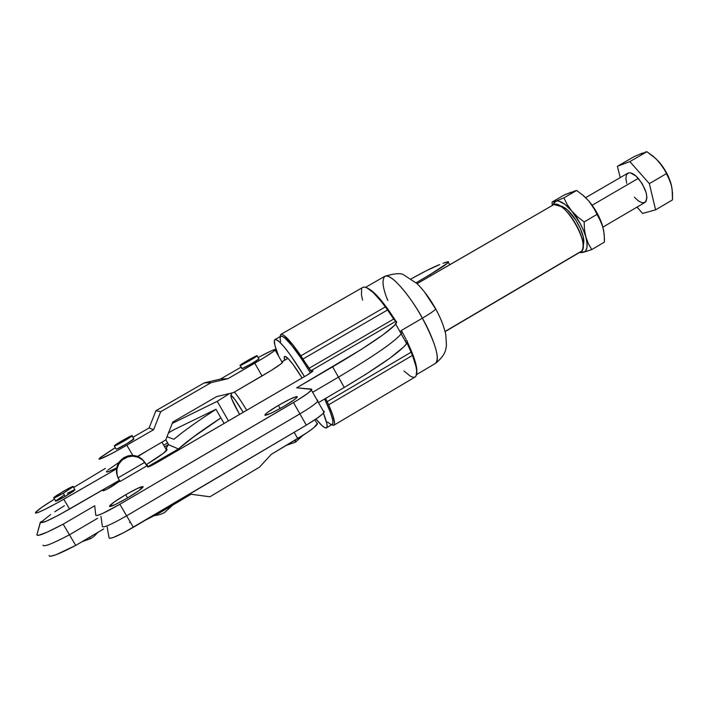 <?xml version="1.0" encoding="UTF-8"?>
<svg xmlns="http://www.w3.org/2000/svg" width="708" height="708" viewBox="0 0 708 708"><rect width="100%" height="100%" fill="white"/><g stroke="black" fill="none" stroke-linecap="round" stroke-linejoin="round"><path stroke-width="1.06" d="M53.905 497.99L55.596 500.857C55.082 501.822 58.286 500.344 65.216 496.423L63.313 493.202C56.383 497.122 53.18 498.609 53.702 497.653L63.578 491.193C70.455 487.299 73.65 485.812 73.163 486.75L63.313 493.202L65.216 496.423L55.392 501.149L63.525 495.494M89.332 537.407L90.651 538.602L89.332 537.407M448.394 262.332L447.465 261.792L443.031 263.261L448.483 261.686L447.633 263.084L430.083 274.545L430.721 275.704L430.083 274.545L416.136 282.793L430.083 274.545C440.526 268.332 446.633 264.261 448.394 262.332L449.713 264.73M168.46 433.004L172.681 430.331L168.46 433.004M168.531 444.429L166.69 445.624L168.531 444.429M181.425 433.216L173.938 439.27L166.982 436.739L173.938 439.27C182.841 431.668 196.851 421.685 215.967 409.304L220.905 417.888C201.249 430.783 187.089 441.146 178.434 448.978L168.716 444.792L165.805 439.73M148.034 466.554L178.434 448.978C187.089 441.146 201.249 430.783 220.905 417.888L195.523 435.34L178.434 448.978L148.034 466.554L178.434 448.978L168.433 444.615C166.336 447.075 165.876 448.624 167.07 449.288L163.415 453.279L146.264 464.643C157.371 457.828 164.185 453.076 166.707 450.394L167.07 449.288M178.372 450.102L178.434 448.978L190.381 439.172L220.896 417.888L224.1 423.455L215.967 409.304L172.681 430.331L215.967 409.304L202.709 418.056M114.174 485.095L113.43 483.794L114.174 485.095M168.433 444.615L164.628 446.81L168.433 444.615L166.513 447.624M163.69 445.182L167.637 442.907L163.69 445.182M41.71 521.451C40.046 524.593 49.33 520.46 69.57 509.061L63.773 499.246C43.524 510.645 34.276 514.858 36.028 511.875C38.604 509.371 44.763 505.096 54.525 499.034L41.524 507.521L35.604 512.38L35.462 512.981L36.276 513.026L38.046 512.495L44.215 509.769L58.366 502.308L116.519 468.855L63.773 499.246L69.57 509.061L119.387 480.29L58.985 514.964L46.489 521.141L41.17 522.619M105.421 468.377L73.614 487.511L105.421 468.377M137.83 456.536L148.034 450.27L137.83 456.536M67.366 493.264L74.508 489.697M74.844 489.6L73.552 491.157L65.216 496.423L74.844 489.6M41.294 521.973L50.666 514.521M54.808 511.769L64.401 505.751M172.248 423.411L217.232 401.339L228.463 420.915L217.232 401.339L229.64 393.506L217.232 401.339L172.248 423.411M172.743 422.145L175.106 420.685L172.743 422.145M439.712 264.58L426.667 270.571L411.206 278.837C424.526 271.456 434.031 266.704 439.712 264.58M178.434 448.978L147.636 466.776M63.313 493.202L54.18 497.91L53.728 497.627L56.551 495.529L67.34 489.086L73.367 486.449L63.313 493.202M114.289 445.952L124.67 439.261L132.104 435.827L121.811 442.323L114.466 445.677C116.085 443.943 132.201 434.809 132.192 435.624L132.024 435.898C130.476 437.606 114.085 446.881 114.289 445.952L116.147 449.137L116.935 448.969L127.201 443.5L133.803 438.81M258.969 358.77L258.924 359.018C257.677 360.443 242.64 368.903 241.817 368.638L240.101 365.266C241.419 363.832 256.207 355.505 257.19 355.637L257.137 355.876C255.88 357.283 240.835 365.744 240.03 365.505L242.216 368.541L251.65 363.655L259.057 358.85M154.636 515.601C159.318 514.866 162.751 513.751 164.92 512.256L164.822 512.096M286.501 445.279L295.493 442.173L295.457 439.925L295.13 442.155M275.191 350.097L275.138 349.407L271.465 350.787L258.234 357.478C267.27 352.628 272.907 349.938 275.138 349.407L273.615 351.389L264.102 357.637L227.976 378.674L220.489 379.046L204.24 382.878L155.946 410.711L149.114 427.933L133.113 437.199L149.114 427.933L153.583 429.703L126.829 445.208L132.777 455.412L126.829 445.208L153.583 429.703L160.707 411.729L153.583 429.703L149.114 427.933L155.946 410.711L160.707 411.729L211.046 382.683L160.707 411.729L155.946 410.711L204.24 382.878L211.046 382.683L227.976 378.674L211.046 382.683L204.24 382.878L220.489 379.046L227.976 378.674L254.774 363.186L262.049 375.975C273.102 369.488 279.864 365.054 282.324 362.664L275.191 350.097C272.66 352.363 265.854 356.735 254.774 363.186L262.049 375.975L233.445 392.604L216.542 396.639L233.445 392.604L271.35 370.381L280.784 364.018L282.704 362.054M316.883 422.968L314.777 419.844M164.583 509.981L191.027 494.246L164.583 509.981L164.097 509.149L164.583 509.981L159.406 512.981L145.459 520.159L164.583 509.981M317.264 424.234C315.14 427.19 308.626 431.969 297.714 438.579L294.147 432.322L297.714 438.579L271.288 454.35L306.847 432.809L313.688 427.809L317.511 423.393M271.288 454.35L259.509 467.147L209.931 496.777L191.027 494.246L209.931 496.777L259.509 467.147L271.288 454.35M106.943 470.97C105.262 472.953 108.51 471.926 116.678 467.9L108.97 471.404L106.465 471.873L106.943 470.97M113.811 448.527L100.545 457.359L98.987 459.094L99.713 459.103L111.793 453.536L126.829 445.208C107.412 456.209 98.306 460.563 99.501 458.262L115.271 447.633M165.699 439.978L172.796 422.021L216.542 396.639L172.796 422.021L165.699 439.978L137.502 456.412L165.699 439.978M220.489 379.046L240.994 367.204L220.489 379.046M118.971 462.368L107.961 470.032M148.264 466.953L146.742 464.342M240.03 365.505L249.083 359.673L257.278 355.717L249.853 360.505L240.03 365.505M116.147 449.137C115.97 450.102 132.343 440.819 133.883 439.093L132.201 435.641M574.161 191.16L576.648 190.47L583.215 195.435L588.932 201.125C595.587 209.205 600.242 217.86 602.906 227.1L597.428 213.674L588.932 201.125L593.516 207.532L601.818 223.675L603.703 230.702L604.437 238.251L604.446 242.109L591.8 249.561L604.446 242.109L604.198 234.445L602.906 227.1L600.455 220.436L593.516 207.532L588.932 201.125L583.215 195.435L576.648 190.47L564.577 194.806L552.098 202.019L552.187 205.479L552.098 202.019L555.78 201.196L563.887 197.851L576.648 190.47L563.887 197.851L567.276 204.674L571.79 211.081L577.516 216.852L584.153 221.923L597.003 214.418L584.153 221.923L584.481 229.79L585.835 237.109L588.366 243.756L591.8 249.561L588.366 243.756L583.551 230.542L580.277 223.693L571.79 211.081L564.949 204.355L558.895 201.143L557.231 200.948L554.576 201.877L552.798 205.116L555.78 201.196L552.098 202.019L564.577 194.806L571.418 192.142M588.038 250.906L581.967 252.561L579.489 252.499L584.675 251.738L585.711 250.765L586.941 247.579L586.994 242.924L584.481 229.79L584.153 221.923L577.516 216.852L571.79 211.081L567.276 204.674L563.887 197.851L555.78 201.196C559.807 200.143 565.143 203.444 571.79 211.081C578.409 219.214 583.091 227.896 585.835 237.109C588.1 245.977 587.286 251.039 583.392 252.278L591.8 249.561M580.224 252.075L583.392 252.278L580.224 252.075M588.932 201.125L582.418 194.762L588.932 201.125M602.915 227.118L644.864 202.497C648.705 197.514 646.528 189.478 638.324 178.363L592.154 205.24L638.324 178.363C634.049 173.726 630.571 171.991 627.899 173.15L585.693 197.638M642.581 213.444L655.599 209.842L649.351 183.62L629.863 161.61L617.394 166.309L620.235 177.593L617.394 166.309L634.094 156.654L617.394 166.309L629.863 161.61L646.917 151.742L653.192 156.282L658.652 161.459L664.918 170.424L670.618 182.398L672.131 189.08L672.511 199.877L655.599 209.842L672.511 199.877L672.485 192.603L671.511 185.664C669.325 176.912 665.042 168.849 658.652 161.459L663.104 167.336L668.087 176.389L671.511 185.664L668.255 176.248L662.927 166.902L656.042 158.787L646.917 151.742L629.863 161.61L649.351 183.62L666.511 173.593L649.351 183.62L655.599 209.842L642.581 213.444L637.05 207.09L642.581 213.444M626.704 183.337L625.854 178.221L626.589 174.522L628.801 172.823L630.385 172.832L636.244 176.239L642.183 183.646L646.121 192.496L646.917 197.665L646.085 201.293L645.103 202.355L642.183 202.78L638.404 200.948L634.333 197.16M646.13 151.884L645.13 152.149L646.13 151.884M643.961 152.742L641.05 153.857M634.094 156.654L642.395 153.096L634.094 156.654M552.718 205.24L417.03 283.625M231.1 395.391L231.746 393.002L230.799 395.71L231.649 398.746L239.57 414.446C234.87 406.038 232.003 400.153 230.967 396.781L231.1 395.391C232.844 396.276 236.888 401.914 243.242 412.304L234.782 399.356L231.1 395.391M281.864 361.859L287.935 358.354L281.864 361.859M417.083 283.669L553.895 204.559L417.083 283.669M445.102 331.636L580.578 251.862C592.127 247.464 564.878 199.107 553.895 204.559L560.904 206.453C570.586 212.427 582.852 233.631 583.065 244.747C583.224 249.083 582.091 251.57 579.657 252.207L445.058 331.459M559.754 205.754L562.418 206.453L567.648 210.099L575.87 220.188L580.33 228.454L583.118 236.428L583.808 242.853L583.091 245.703L583.826 241.003C583.649 231.268 572.976 212.834 564.497 207.612L559.754 205.754M234.375 392.055C237.313 395.462 241.428 401.533 246.72 410.277C241.428 401.533 237.313 395.462 234.375 392.055M40.347 522.194L36.896 534.788L38.356 535.39L47.436 532.044L63.162 524.168L94.713 505.742L95.766 515.335L97.677 515.38L102.925 513.3L119.856 504.291L297.776 399.993L308.015 393.17L311.839 389.418L296.687 387.825L361.292 349.425L382.948 334.866L394.799 325.149L396.577 321.689L394.312 319.981L385.426 306.856C374.479 292.386 366.974 285.873 362.921 287.324L280.881 334.397C283.758 333.627 290.43 340.76 300.9 355.797L385.426 306.856L300.9 355.797L308.98 368.328L393.666 319.051L395.807 321.299L310.945 370.726L311.724 372.107L308.98 368.328L393.666 319.051L387.577 309.954L302.997 358.983L387.577 309.954L381.054 301.192L373.081 292.439L366.779 287.74L364.443 287.041L362.806 287.395M407.33 340.999L406.967 343.168L403.879 346.832L389.674 358.319L366.151 374.098L344.265 387.435L332.645 366.832C367.939 345.964 388.966 331.716 395.728 324.087L396.71 322.167L395.825 321.299L310.954 370.726L395.825 321.299L310.945 370.726L292.873 344.805L283.881 335.335L282.005 334.353L280.749 334.477L280.085 336.619L280.881 334.397M324.397 411.587L322.768 413.817L317.927 417.667L306.307 425.136L299.9 413.861C309.564 408.1 315.511 403.914 317.75 401.312L317.671 400.153L317.051 400.073L317.671 400.153L317.75 401.312L311.44 390.179L311.414 389.099L296.687 387.825L332.645 366.832L338.459 377.143C373.682 356.212 394.586 341.796 401.188 333.884L402.109 331.866L401.179 330.901L399.931 331.627L401.179 330.901L399.931 331.627L401.179 330.901L402.029 331.477L401.188 333.884C394.586 341.796 373.682 356.212 338.459 377.143L313.069 392.02L338.459 377.143L344.265 387.435L318.919 402.348L344.265 387.435C379.417 366.443 400.206 351.858 406.64 343.672L407.312 340.964L406.525 340.486L405.277 341.212L406.525 340.486M361.638 288.935L361.452 294.891L362.567 300.095M403.932 370.974L410.357 376.169L412.835 377.214L414.755 377.178L416.065 376.063L416.685 370.611L415.959 366.381L412.472 355.381L328.636 404.808C334.061 417.198 335.76 424.03 333.734 425.304L331.539 424.827L333.548 425.366L334.388 424.526L334.565 422.579L332.902 415.525L328.636 404.808L412.472 355.381L407.029 343.044L411.136 352.212L327.149 401.666L411.136 352.212L412.472 355.381C417.171 367.992 418.021 375.222 415.021 377.072L333.937 425.189M325.6 398.409L328.636 404.808L325.6 398.409M278.368 405.41L280.147 408.543L278.368 405.41L290.404 398.976L297.13 396.515L297.041 397.383L294.51 399.56L283.873 406.419C270.907 413.729 264.642 416.437 265.066 414.561C266.854 412.649 271.288 409.596 278.368 405.41C291.138 398.206 297.378 395.498 297.103 397.303C295.404 399.162 290.988 402.206 283.873 406.419L271.545 413.003L264.951 415.348L265.208 414.392L267.863 412.162L278.368 405.41M125.697 494.715L127.582 497.945L125.697 494.715L137.688 488.316L143.184 486.608L138.848 490.697L126.998 498.282C114.537 505.344 108.802 507.786 109.802 505.618C112.174 503.22 117.475 499.582 125.697 494.715C137.972 487.75 143.68 485.316 142.812 487.405C140.556 489.732 135.29 493.361 126.998 498.282L114.714 504.831L109.395 506.388L114.023 502.158L125.697 494.715M145.618 463.625L147.768 466.961C148.574 467.085 151.574 465.66 156.778 462.687L306.431 375.479L312.971 371.054L310.954 370.726L311.732 372.107L310.954 370.726L312.927 371.107L307.989 374.559L155.105 463.643L148.6 466.855L147.768 466.961L146.972 465.82L120.041 481.493L118.041 477.873C115.174 469.785 117.342 463.244 124.528 458.253L124.157 457.51C117.316 462.191 115.059 468.413 117.395 476.201L116.431 471.926L117.094 466.289L119.794 461.253L124.157 457.51L129.838 455.545L135.803 455.872L141.149 458.421L144.671 462.191C140.467 456.483 134.83 454.421 127.767 455.987L124.157 457.51L124.528 458.253L127.113 457.049L132.706 456.12L138.228 457.235L142.928 460.235L146.972 465.82L120.041 481.493L118.227 478.281L118.041 477.873L144.768 462.324L118.041 477.873L117.121 475.227L116.838 469.643L118.608 464.298L122.192 459.899L128.166 456.713C134.945 455.164 140.485 457.041 144.768 462.324L145.467 463.359M102.97 490.715C103.58 490.936 106.465 489.573 111.634 486.626L119.794 481.033L106.881 489.228L103.164 490.786L102.802 489.865L102.996 490.759M75.729 545.417L56.02 554.745L50.728 556.231L49.463 556.107L49.153 555.417C49.533 557.798 58.392 554.461 75.729 545.417L103.749 528.92L75.729 545.417L69.455 534.797L75.729 545.417M109.395 506.335L110.085 506.096M323.282 411.082L323.928 411.189L323.282 411.082M109.085 537.983C110.837 539.151 118.926 535.593 133.352 527.31L306.307 425.136L124.236 532.407L113.368 537.469L109.643 538.354L109.085 537.983L107.156 526.911M130.29 522.097L129.511 522.637M102.43 526.672L100.943 516.336L102.43 526.672C104.111 527.708 112.174 524.088 126.608 515.813C112.174 524.088 104.111 527.708 102.43 526.672M133.352 527.31L126.608 515.813L133.352 527.31M311.44 390.179C309.148 392.692 303.166 396.825 293.484 402.569L299.9 413.861L293.484 402.569L119.856 504.291L126.608 515.813L299.9 413.861L306.307 425.136C315.954 419.357 321.866 415.118 324.043 412.428L317.75 401.312C315.511 403.914 309.564 408.1 299.9 413.861L126.608 515.813L119.856 504.291C105.403 512.557 97.368 516.247 95.766 515.335L94.713 505.742L63.162 524.168L69.455 534.797C52.127 543.894 43.312 547.328 43.029 545.116C43.312 547.328 52.127 543.894 69.455 534.797L97.527 518.336L69.455 534.797L63.162 524.168C45.852 533.31 37.09 536.85 36.896 534.788L40.568 521.938M324.043 412.428L323.928 411.189M103.713 489.343L104.342 490.423L103.713 489.343M326.547 427.791L332.176 424.446C334.371 422.826 331.848 414.339 324.618 398.993L330.574 412.773L332.769 420.207L332.928 423.189L332.07 424.49L330.238 424.083L327.521 422.039M323.406 413.189C326.999 422.101 327.981 427.004 326.361 427.897C324.689 428.42 321.228 425.455 316.007 419.012L321.795 425.428L324.468 427.508L326.264 427.933L327.078 426.659L326.875 423.694L323.406 413.189M435.482 308.378L424.384 291.776L435.694 309.077C434.199 310.794 429.765 313.83 422.375 318.193C429.933 331.052 442.093 359.345 435.385 363.434C440.049 358.62 435.712 343.53 422.375 318.193L401.356 330.477L401.71 331.114M402.109 331.848L406.073 339.389M407.427 342.15C414.286 356.69 417.41 366.841 416.791 372.594L416.711 368.31L414.543 359.434L407.427 342.15M284.616 360.195C283.607 356.257 284.412 355.363 287.023 357.513C290.731 360.885 295.749 367.718 302.086 378.01L292.953 364.328L287.926 358.345L284.89 356.345L284.262 356.929L284.616 360.195M367.487 288.112L372.904 291.696L379.957 298.926L387.949 309.201L395.993 321.335C384.099 302.564 374.594 291.492 367.487 288.112M401.356 330.477L422.375 318.193C408.489 292.864 389.949 272.553 384.816 276.297C392.887 272.686 415.322 304.254 422.375 318.193C429.765 313.83 434.199 310.794 435.694 309.077M387.807 300.519C382.709 288.156 381.709 280.085 384.816 276.297L365.655 287.289M277.456 352.903L274.837 345.123L274.368 340.504L275.306 339.442L276.147 339.548L278.554 341.052L283.802 346.478L290.625 355.31L304.493 376.612C289.342 352.026 279.51 339.672 274.996 339.539C273.421 340.698 274.536 345.858 278.332 355.044M280.775 336.22L282.041 336.167L284.483 337.645L291.926 345.61L301.794 359.23L310.485 372.974C295.351 348.486 285.474 336.22 280.855 336.176L274.996 339.539M280.563 336.406L280.085 338.318L280.607 341.805M90.651 538.602L92.544 537.381C93.624 536.354 92.677 537.947 97.81 532.416M161.937 442.173L166.707 450.394M81.88 541.788L90.624 538.62M75.048 489.945L73.163 486.75M164.92 512.256L172.681 505.158M295.563 442.128L302.944 435.358M148.025 467.006L146.547 464.466M258.924 359.018L257.137 355.876M133.883 439.093L132.024 435.898M281.828 361.806L287.882 358.301M560.904 206.453L564.497 207.612M583.065 244.747L583.826 241.003M265.509 415.339L265.066 414.561M110.324 506.503L109.802 505.618M395.728 324.087L406.64 343.672M127.767 455.987L128.166 456.713M435.668 363.275C446.164 354.611 445.766 349.053 446.447 345.309L445.828 334.902C444.049 326.574 440.686 317.945 435.73 309.033C430.243 299.006 423.986 290.519 416.968 283.563L403.932 275.023C401.25 272.881 394.878 273.306 384.816 276.297M435.385 363.434L416.605 374.576"/></g></svg>
